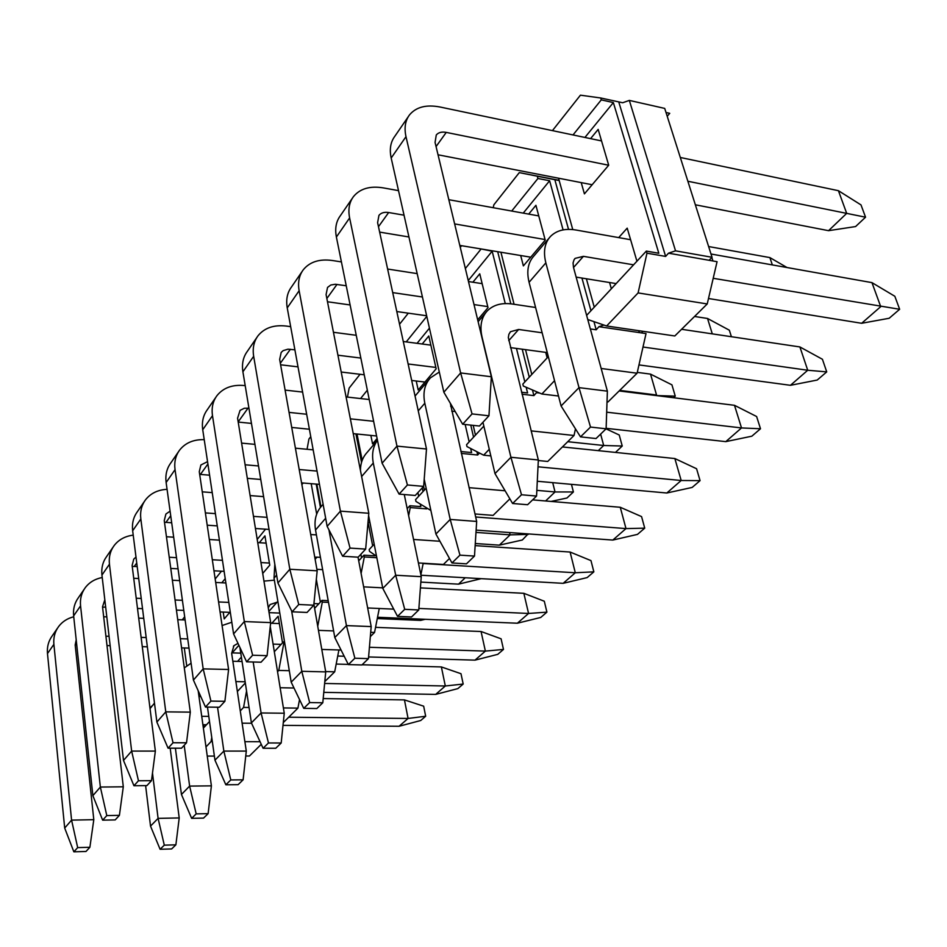 <?xml version="1.0" encoding="UTF-8"?>
<svg xmlns="http://www.w3.org/2000/svg" width="947" height="947" viewBox="0 0 947 947"><rect width="100%" height="100%" fill="white"/><g stroke="black" fill="none" stroke-linecap="round" stroke-linejoin="round"><path stroke-width="1.42" d="M861.001 204.907L865.546 217.194L855.591 226.558L828.566 230.677L846.689 213.359L838.415 190.69L861.001 204.907M865.546 217.194L687.865 181.256M405.991 136.664L460.633 372.94L443.847 392.236L391.182 158.019L405.991 136.664C404.073 127.881 405.245 120.624 409.495 114.907C416.112 106.999 426.292 104.371 440.035 107.011L601.546 140.937M680.313 157.474L838.415 190.69M443.847 392.236L462.669 424.232L472.056 413.91L460.633 372.94L491.351 376.752L435.064 142.417L436.283 134.959C438.461 132.438 441.776 131.586 446.25 132.402L608.672 165.24M438.035 154.787L592.159 184.736M695.347 204.789L828.566 230.677M391.182 158.019C389.324 149.306 390.531 142.086 394.781 136.356L408.323 116.623M462.669 424.232L479.466 426.032L488.948 415.792L472.056 413.91M491.351 376.752L488.948 415.792M708.628 246.54L769.887 257.596L787.016 267.528M349.621 217.94L396.971 446.12L382.103 463.213L336.386 237.034L349.621 217.94C347.963 209.429 349.254 202.303 353.491 196.574C360.061 188.631 369.969 185.73 383.227 187.873L398.509 190.631M448.819 199.699L538.76 215.916M382.103 463.213L399.113 494.121L407.423 484.982L396.971 446.12L426.493 449.008L377.604 222.663L378.954 215.336C381.12 212.803 384.352 211.868 388.661 212.53L404.038 215.182M454.643 223.918L545.07 239.544M772.35 264.923L769.887 257.596M379.64 232.11L408.938 236.975M459.804 245.415L530.758 257.193M336.386 237.034C334.776 228.57 336.09 221.48 340.328 215.762L352.32 198.29M399.113 494.121L415.26 495.459L423.664 486.379L407.423 484.982M426.493 449.008L423.664 486.379M694.553 316.476L707.527 318.476L729.344 330.207L731.404 336.718M299.134 290.729L340.411 511.131L327.141 526.378L287.237 307.893L299.134 290.729C297.689 282.466 299.074 275.482 303.277 269.777C309.776 261.857 319.423 258.756 332.219 260.484L341.405 261.905M387.619 269.043L417.177 273.612M468.481 281.543L482.153 283.65M327.141 526.378L342.636 556.232L350.047 548.088L340.411 511.131L368.809 513.274L326.088 294.6L327.544 287.415L330.823 285L335.321 284.266L346.235 285.769M392.709 292.611L422.433 296.991M474.009 304.579L487.764 306.603M712.298 333.865L707.527 318.476M327.484 301.762L350.106 304.958M396.805 311.551L426.647 315.765M287.237 307.893C285.84 299.69 287.237 292.741 291.439 287.048L302.117 271.493M342.636 556.232L358.167 557.191L365.66 549.094L350.047 548.088M368.809 513.274L365.66 549.094M637.284 372.372L650.53 374.124L671.932 384.849L675.258 396.154L673.589 397.728M675.258 396.154L655.975 395.538M253.666 356.297L289.829 569.265L277.921 582.961L242.905 371.804L253.666 356.297C252.399 348.283 253.855 341.453 258.01 335.783C264.426 327.911 273.801 324.667 286.16 326.052L290.658 326.644M333.451 332.29L356.25 335.297M403.268 341.5L430.861 345.146M277.921 582.961L292.102 611.809L298.743 604.506L289.829 569.265L317.174 570.804L279.661 359.446L281.188 352.414L283.165 350.627L287.983 349.183L294.896 349.834M337.937 355.208L360.843 358.073M408.121 363.979L435.857 367.436M619.693 390.389L656.543 394.994L650.53 374.124M280.596 364.784L298.009 366.868M341.216 372.029L364.228 374.787M411.685 380.469L424.943 382.055M242.905 371.804C241.686 363.849 243.154 357.055 247.297 351.408L256.85 337.475M292.102 611.809L307.053 612.449L313.777 605.18L298.743 604.506M317.174 570.804L313.777 605.18M606.068 428.849L619.231 435.004L622.238 446.025L615.455 452.417M622.238 446.025L603.689 445.492L598.291 450.642M212.495 415.662L244.326 621.563L233.578 633.922L202.729 429.737L212.495 415.662C211.382 407.885 212.886 401.197 216.993 395.609C223.303 387.797 232.429 384.446 244.362 385.547L245.202 385.642M285.094 390.105L302.614 392.07M346.081 396.935L369.223 399.527M233.578 633.922L246.622 661.823L252.624 655.229L244.326 621.563L270.676 622.605L237.579 418.207L240.053 410.371L244.314 408.252L248.943 408.181M289.06 412.395L306.662 414.253M350.366 418.846L373.627 421.285M567.727 441.704L603.689 445.492L600.635 434.105M238.206 422.066L251.464 423.404M291.723 427.452L309.397 429.228M353.255 433.643L376.598 435.987M202.729 429.737C201.652 422.031 203.167 415.378 207.251 409.802L215.845 397.278M246.622 661.823L261.041 662.213L267.101 655.655L252.624 655.229M270.676 622.605L267.101 655.655M571.455 484.355L573.409 491.955L566.981 498.004L551.071 501.437M573.409 491.955L555.037 491.955L545.602 500.975M241.615 443.113L254.944 444.368M295.405 448.18L313.161 449.849M204.221 439.645C193.579 439.372 185.375 442.853 179.646 450.062C175.597 455.578 174.07 462.112 175.041 469.653L203.179 668.866L228.594 669.493L199.272 471.701L200.894 464.977L207.547 461.651M245.119 464.776L258.519 465.96M299.193 469.523L317.044 471.085M536.842 490.357L555.037 491.955L552.705 482.65M207.902 464.006L200.421 474.423L209.595 475.193M247.321 478.342L260.756 479.466M301.56 482.875L319.47 484.367M200.421 474.423L199.675 474.376M193.425 680.088L205.487 707.066L210.921 701.088L203.179 668.866L193.425 680.088L166.127 482.508C165.192 475.015 166.731 468.528 170.756 463.024L178.51 451.707M205.487 707.066L219.384 707.243L224.889 701.301L210.921 701.088M228.594 669.493L224.889 701.301M528.154 533.907L522.318 540.003L499.341 545.152L510.125 534.866L509.581 532.557M528.272 534.404L510.125 534.866L475.986 532.403M202.256 491.836L212.223 492.618M250.103 495.577L263.609 496.642M167.074 489.327C157.794 489.824 150.609 493.34 145.495 499.85C141.529 505.284 139.967 511.664 140.831 518.992L165.772 711.86L190.311 712.144L164.257 520.601L165.903 514.032L170.093 511.155M205.381 512.907L215.395 513.629M253.476 516.375L267.042 517.346M170.72 515.736L165.95 522.365L171.691 522.768M207.204 525.194L217.254 525.881M255.441 528.485L269.043 529.42M475.287 543.519L499.341 545.152M165.95 522.365L164.494 522.353M156.882 722.076L168.081 748.189L173.041 742.756L165.772 711.86L156.882 722.076L132.663 530.758C131.834 523.49 133.397 517.145 137.351 511.723L144.382 501.472M168.081 748.189L181.504 748.201L186.523 742.779L173.041 742.756M190.311 712.144L186.523 742.779M481.218 578.664L458.526 584.157L465.226 577.753M166.459 536.748L173.692 537.209M209.323 539.494L219.408 540.145M257.726 542.595L266.131 543.14M133.219 535.15C125.087 536.168 118.742 539.636 114.161 545.543C110.254 550.894 108.692 557.12 109.45 564.234L131.645 751.089L155.355 751.089L132.118 565.477L133.787 559.061L136.001 557.085M169.241 557.25L176.509 557.676M212.329 559.748L222.462 560.34M260.958 562.565L269.41 563.063M136.747 563.003L134.273 566.436L137.208 566.602M170.768 568.437L178.06 568.827M213.963 570.792L224.119 571.349M262.721 573.456L269.753 565.181L264.935 535.848L259.324 542.702M420.847 582.097L458.526 584.157M134.273 566.436L132.249 566.507M123.501 760.441L133.941 785.75L138.463 780.766L131.645 751.089L123.501 760.441L101.945 575.054C101.211 567.987 102.785 561.796 106.668 556.469L113.072 547.141M133.941 785.75L146.915 785.608L151.496 780.648L138.463 780.766M155.355 751.089L151.496 780.648M421.889 619.149L420.586 620.392L425.191 619.291M133.728 578.274L138.712 578.534M172.378 580.251L179.681 580.618M215.691 582.464L225.883 582.985M102.229 577.516C95.067 578.889 89.42 582.251 85.301 587.625C81.466 592.893 79.891 598.978 80.566 605.879L100.358 787.052L123.299 786.803L102.525 606.814L104.821 599.818M136.226 598.232L141.233 598.457M175.053 599.984L182.404 600.315M218.579 601.949L228.819 602.41M105.579 606.352L105.058 607.086L105.673 607.11M137.504 608.447L142.524 608.661M176.438 610.093L183.801 610.401M220.059 611.94L229.79 612.342M377.273 618.569L420.586 620.392M105.058 607.086L102.584 607.252M92.877 795.646L102.643 820.161L106.798 815.592L100.358 787.052L92.877 795.646L73.641 615.858C72.99 609.004 74.564 602.955 78.376 597.711L84.224 589.2M102.643 820.161L115.191 819.913L119.405 815.355L106.798 815.592M123.299 786.803L119.405 815.355M103.673 616.769L106.81 616.888M138.712 618.142L143.755 618.344M177.74 619.681L185.115 619.965M73.736 616.781C67.403 618.367 62.36 621.623 58.631 626.523C54.867 631.685 53.292 637.627 53.884 644.351L71.581 820.126L93.8 819.676L75.18 645.002L76.21 639.841M105.922 636.195L109.071 636.289M141.127 637.378L146.181 637.544M180.321 638.692L187.743 638.941M106.999 645.57L110.16 645.676M142.287 646.659L147.353 646.825M181.575 647.878L188.998 648.103M76.731 644.718L75.18 644.978M64.692 828.045L73.854 851.827L77.678 847.612L71.581 820.126L64.692 828.045L47.48 653.572C46.9 646.908 48.486 641.001 52.227 635.851L57.578 628.05M73.854 851.827L85.999 851.471L89.882 847.269L77.678 847.612M93.8 819.676L89.882 847.269M894.832 296.269L899.65 309.278L889.162 318.275L861.64 323.282L880.722 306.65L871.962 282.632L894.832 296.269M899.65 309.278L713.209 278.3M545.851 262.852L578.996 387.631L561.086 405.967L529.077 282.313L545.851 262.852C543.081 251.642 544.655 242.799 550.586 236.336C556.694 230.334 565.193 228.227 576.107 230.038L630.607 239.721M710.996 254.009L871.962 282.632M561.086 405.967L580.511 436.875L590.514 427.061L578.996 387.631L607.382 391.158L573.491 267.409L573.065 262.946L574.024 259.845L575.137 258.365L583.423 256.341L633.579 264.829M576.155 277.116L616.166 283.591M708.498 298.518L861.64 323.282M529.077 282.313C526.402 271.185 528.035 262.39 533.966 255.915L548.988 238.218M580.511 436.875L596.042 438.544L606.116 428.802L590.514 427.061M607.382 391.158L606.116 428.802M822.422 359.268L826.731 371.887L817.225 380.043L790.449 385.311L807.732 370.253L799.895 346.945L822.422 359.268M826.731 371.887L807.732 370.253L643.001 347.016M481.822 337.108L482.011 336.895C479.608 326.052 481.36 317.387 487.279 310.9C493.351 304.863 501.673 302.567 512.232 304.011L535.588 307.491M681.58 329.284L799.895 346.945M482.011 336.895L510.93 457.283L538.346 459.97L508.326 337.594L508.882 334.291L510.54 331.687L518.648 329.473L542.146 332.788M510.469 347.62L547.259 352.58M638.965 364.915L790.449 385.311M494.985 473.607L512.599 503.496L521.501 494.76L510.93 457.283L494.985 473.607L482.946 422.267M512.599 503.496L527.597 504.727L536.558 496.062L521.501 494.76M538.346 459.97L536.558 496.062M756.617 416.514L760.5 428.754L751.847 436.188L725.793 441.633L741.513 427.937L734.493 405.316L756.617 416.514M760.5 428.754L741.513 427.937L606.672 412.182M619.137 390.945L734.493 405.316M439.301 372.029L430.483 377.806C424.611 384.257 422.717 392.733 424.812 403.233L450.204 519.43L476.672 521.442L450.31 403.233M451.755 411.164L455.199 411.543M606.127 428.328L725.793 441.633M435.916 534.049L451.979 562.956L459.946 555.143L450.204 519.43L435.916 534.049L424.209 479.182M415.058 396.059L428.884 379.676M451.979 562.956L466.457 563.844L474.494 556.078L459.946 555.143M476.672 521.442L474.494 556.078M696.578 468.741L700.07 480.638L692.162 487.433L666.818 493.008L681.189 480.496L674.856 458.549L696.578 468.741M700.07 480.638L681.189 480.496L538.003 466.8M562.435 446.937L674.856 458.549M377.462 440.284C373.011 446.487 371.626 454.063 373.284 463.012L395.68 575.231L421.249 576.676L404.274 494.547M537.292 481.254L666.818 493.008M382.801 588.407L397.539 616.367L404.712 609.323L395.68 575.231L382.801 588.407L368.608 515.642M360.428 470.339C360.523 463.119 362.748 457.152 367.116 452.441L377.462 440.26M397.539 616.367L411.531 616.971L418.763 609.963L404.712 609.323M421.249 576.676L418.763 609.963M641.569 516.6L644.729 528.154L637.473 534.392L612.816 540.062L625.991 528.592L620.261 507.272L641.569 516.6M644.729 528.154L625.991 528.592L475.666 516.991M532.616 499.874L620.261 507.272M328.929 529.811L346.448 625.6L371.188 626.583L358.013 557.179M368.016 522.247L369.922 522.389M476.128 530.119L612.816 540.062M334.8 637.532L348.378 664.593L354.865 658.224L346.448 625.6L334.8 637.532L315.529 529.989C313.966 520.223 316.038 512.185 321.755 505.864L323.105 504.278M348.378 664.593L361.896 664.96L368.454 658.627L354.865 658.224M371.188 626.583L368.454 658.627M590.975 560.612L593.852 571.846L587.164 577.587L563.169 583.328L575.291 572.757L570.106 552.042L590.975 560.612M593.852 571.846L575.291 572.757L423.143 563.524M310.746 534.57L316.405 534.877M475.145 545.614L570.106 552.042M291.605 610.803L301.797 671.305L325.721 671.897L313.871 604.186M314.759 557.167L320.417 557.286M358.463 559.594L359.789 559.677M316.914 569.325L322.631 569.644M420.953 575.231L563.169 583.328M291.191 682.16L303.75 708.356L309.657 702.567L301.797 671.305L291.191 682.16L274.026 578.132L274.819 564.27M303.75 708.356L316.843 708.534L322.797 702.769L309.657 702.567M325.721 671.897L322.797 702.769M544.3 601.227L546.916 612.141L540.737 617.456L517.37 623.221L528.568 613.467L523.845 593.319L544.3 601.227M546.916 612.141L528.568 613.467L418.882 608.412M263.964 581.115L274.37 580.168M316.038 582.358L316.878 582.405M420.421 587.874L523.845 593.319M253.18 662L261.088 712.961L284.254 713.233L270.25 626.571M268.273 607.725L270.203 604.506L277.956 601.913M313.93 603.57L318.819 603.795M269.066 612.638L279.791 613.088M377.533 617.255L517.37 623.221M251.405 722.881L263.077 748.26L268.463 742.969L261.088 712.961L251.405 722.881L239.922 647.488M263.077 748.26L275.743 748.272L281.188 743.004L268.463 742.969M284.254 713.233L281.188 743.004M501.093 638.811L503.484 649.429L497.755 654.353L475.003 660.142L485.373 651.098L481.064 631.507L501.093 638.811M503.484 649.429L485.373 651.098L369.413 647.274M270.617 623.221L279.353 623.564M375.545 627.352L481.064 631.507M231.814 622.238L222.083 625.541M217.55 707.22L223.847 751.078L246.291 751.078L231.66 653.371L233.933 645.676L237.993 643.356M273.079 644.102L281.141 644.374M238.893 645.298L232.181 652.885L240.787 653.146M337.724 656.046L344.175 656.235M368.596 656.958L475.003 660.142M214.957 760.181L225.848 784.779L230.784 779.937L223.847 751.078L214.957 760.181L207.476 707.089M225.848 784.779L238.111 784.661L243.107 779.831L230.784 779.937M246.291 751.078L243.107 779.831M460.988 673.708L463.19 684.042L457.863 688.611L435.679 694.4L445.315 685.995L441.373 666.937L460.988 673.708M463.19 684.042L445.315 685.995L324.632 683.45M232.844 661.243L242.053 661.491M336.185 664.06L348.271 664.392M362.085 664.77L441.373 666.937M191.081 663.184L184.298 667.907M184.192 745.289L189.625 786.093L211.394 785.856L198.172 690.718M235.886 681.58L245.143 681.769M237.259 690.765L238.052 690.777M323.779 692.352L435.679 694.4M181.445 794.474L191.637 818.338L196.183 813.875L189.625 786.093L181.445 794.474L175.396 748.201M191.637 818.338L203.534 818.101L208.127 813.651L196.183 813.875M211.394 785.856L208.127 813.651M423.664 706.178L425.677 716.252L420.717 720.513L399.089 726.266L408.074 718.453L404.452 699.892L423.664 706.178M425.677 716.252L408.074 718.453L288.717 717.21M198.977 696.53L200.788 696.566M323.199 698.566L404.452 699.892M154.479 703.124L150.04 708.628M152.491 773.06L158.09 818.374L179.208 817.936L170.188 748.201M201.723 716.311L208.778 716.382M202.895 724.739L206.493 724.763M283.011 725.366L399.089 726.266M150.526 826.104L160.09 849.281L164.293 845.162L158.09 818.374L150.526 826.104L145.613 785.619M160.09 849.281L171.632 848.938L175.882 844.831L164.293 845.162M179.208 817.936L175.882 844.831M552.444 130.615L580.428 95.174L600.718 97.979L622.676 102.749L629.329 100.406L664.711 108.408L712.037 257.288L709.09 260.295L717.068 261.703L707.231 303.951L674.809 335.972L606.625 325.981L638.1 292.919L707.231 303.951M712.937 260.981L711.836 257.501M667.209 116.268L669.742 113.332L666.013 112.492M618.782 102.039L665.634 256.424L668.511 253.18L675.531 250.837L712.037 257.288M675.531 250.837L629.329 100.406M668.511 253.18L709.09 260.295M665.634 256.424L646.967 253.18L638.1 292.919M587.756 319.506L606.625 325.981M573.018 134.948L601.274 99.873L613.348 102.572L584.926 137.445M600.718 97.979L601.274 99.873M586.631 315.387L646.339 251.085L658.816 253.263L613.348 102.572M646.339 251.085L646.967 253.18M639.852 330.846L638.29 332.444L598.93 326.703L603.949 325.058M558.541 178.202L572.757 229.565M586.382 278.773L594.254 307.183M559.121 180.321L519.287 172.614L559.192 180.557M590.585 138.629L598.161 129.396L608.696 165.216L584.417 193.875L581.221 182.617M636.929 261.218L627.198 228.144L618.699 237.602M609.572 282.526L611.348 288.776M601.167 368.478L637.094 373.213L646.032 333.569L638.29 332.444M642.468 333.048L641.912 331.154M554.93 180.025L568.531 229.387M581.943 278.051L590.952 310.734M593.947 321.637L596.196 329.793L598.93 326.703M596.196 329.793L590.348 328.94M637.094 373.213L607.986 401.966L607.027 401.848M537.423 176.639L537.932 178.486L549.627 180.747L563.086 229.908M519.287 172.614L493.825 204.848L493.245 207.713M511.7 211.039L537.932 178.486M548.313 356.652L522.839 384.08L523.336 386.045L541.873 393.999L554.54 380.694M558.505 396.012L541.873 393.999M523.229 213.122L549.627 180.747M500.927 252.245L514.067 304.283M525.526 349.644L531.788 374.444M547.153 357.907L545.721 352.367M528.71 214.105L535.919 205.31L545.223 240.112L523.371 265.894L520.696 255.524M537.801 392.259L536.499 392.674L539.66 393.052M497.696 251.701L510.8 303.821M522.223 349.206L529.255 377.178M532.474 389.975L533.895 395.621L522.022 394.201M536.499 392.674L533.895 395.621M531.125 430.885L574.024 435.49L575.468 428.861M574.024 435.49L547.733 461.461L538.31 460.538M480.733 248.883L492.168 251.204L505.26 303.585M516.458 348.425L524.839 381.937M526.165 387.264L527.586 392.969L521.537 392.247M461.568 245.711L460.266 247.356M465.356 268.534L480.839 249.321M483.846 426.079L466.563 444.699L466.989 446.593L483.645 455.187L489.279 449.269M490.83 455.898L483.645 455.187M468.244 280.561L492.168 251.204M473.204 425.369L475.453 435.111M472.873 282.218L479.75 273.825L488.013 307.633L477.679 319.826M470.777 425.108L473.559 437.159M476.921 451.719L477.679 455.01L461.296 453.412M479.442 453.021L477.679 455.01M469.037 487.658L505.118 490.783M509.865 498.844L493.127 515.381L474.98 513.961M465.178 424.505L469.167 441.894M470.671 448.499L471.606 452.571L460.869 451.518M408.287 313.173L399.539 324.253M406.239 341.891L426.789 316.393M426.138 488.226L415.579 499.602L415.958 501.437L430.885 510.469M417.071 343.323L429.441 328.147M423.605 486.438L424.386 490.108M422.22 343.998L428.802 335.972L436.165 368.809L418.195 390.022L416.23 381.014M422.244 487.906L423.025 491.576M426.47 507.793L426.695 508.87L410.252 507.58L408.642 515.665M427.239 508.267L426.695 508.87M413.567 539.459L439.929 541.258M449.482 558.47L443.409 564.459L418.42 562.944M417.899 492.606L418.669 496.264M420.314 504.076L420.847 506.609L409.873 505.745L410.252 507.58M360.038 374.29L349.135 388.092L347.454 397.089M360.57 398.557L367.329 390.176M409.873 505.745L407.186 508.634M374.172 544.182L369.176 549.568L369.519 551.355L376.527 556.22M357.019 434.022L362.192 460.349M377.107 438.508L372.562 443.871L370.857 435.407M355.93 433.904L361.517 462.385M376.823 557.724L364.311 556.954L361.103 573.503M363.648 586.856L382.695 587.85M420.87 574.817L423.202 563.24M368.075 522.247L372.668 545.815M374.396 554.741L374.61 555.842L363.968 555.179L364.311 556.954M310.758 436.685L308.935 438.994L307.053 449.28M363.968 555.179L358.7 560.849M327.141 594.834L327.603 597.391M393.739 609.146L367.649 607.962M316.831 484.154L320.95 506.775M360.866 554.267L361.541 557.795M316.203 484.095L320.441 507.403M328.502 602.387L322.3 602.103L317.742 626.263M318.452 630.359L333.616 630.927M370.691 632.324L374.538 632.466L379.262 608.495M374.538 632.466L370.324 636.633M311.196 483.68L316.689 514.114M328.195 600.67L321.992 600.374L322.3 602.103M321.992 600.374L314.605 608.341M341.074 650.044L321.791 649.441M301.868 484.604L303.182 483.006M316.334 579.315L320.37 602.126M284.822 643.581L283.745 643.546L278.773 670.429L289.297 670.689M325.661 671.589L334.693 671.814L338.896 649.985M334.693 671.814L324.809 681.58M284.55 641.912L283.461 641.865L283.745 643.546M283.461 641.865L274.31 651.725M277.554 671.719L278.773 670.429M293.984 688.007L280.134 687.735M257.205 539.399L265.539 529.172M271.848 623.28L278.146 616.26L282.526 642.883M246.551 691.002L243.58 707.409L249.061 707.48M283.402 707.93L297.926 708.119L299.536 699.561M297.926 708.119L283.295 722.573M215.182 578.984L221.444 571.207M245.32 682.953L237.366 691.511M240.278 710.889L243.58 707.409M251.582 723.259L242.112 723.188M221.835 582.772L225.22 578.617M237.579 661.373L241.39 657.135M230.239 611.821L224.226 618.912L223.208 612.07M211.761 737.547L211.051 741.584L212.329 741.584M244.882 741.679L260.07 741.714M261.265 744.318L249.428 756.014L245.746 756.014M182.238 619.859L184.677 616.817M209.5 721.519L203.368 728.125M205.973 746.923L211.051 741.584M214.377 756.073L207.251 756.085M184.286 647.961L186.737 665.812M203.96 727.485L203.581 724.739M446.25 132.402L436.058 146.584M388.661 212.53L378.469 226.7M336.99 284.42L326.857 298.506M290.374 349.277L280.324 363.246M248.09 408.086L238.171 421.889M166.127 482.508L175.041 469.653M132.663 530.758L140.831 518.992M101.945 575.054L109.45 564.234M73.641 615.858L80.566 605.879M47.48 653.572L53.884 644.351M583.423 256.341L573.527 267.516M518.648 329.473L508.74 340.66M451.506 405.269L450.642 406.239M418.254 410.844L424.812 403.233M361.636 476.519L373.284 463.012M315.529 529.989L325.661 518.246M317.044 557.085L315.126 559.251M274.026 578.132L276.619 575.125M277.353 601.89L268.877 611.454M574.58 259.005L575.137 258.365M478.117 321.696L485.681 312.794M509.983 332.326L510.54 331.687M269.67 605.109L270.203 604.506M233.412 646.268L233.933 645.676M149.993 708.19L151.769 706.083"/></g></svg>
